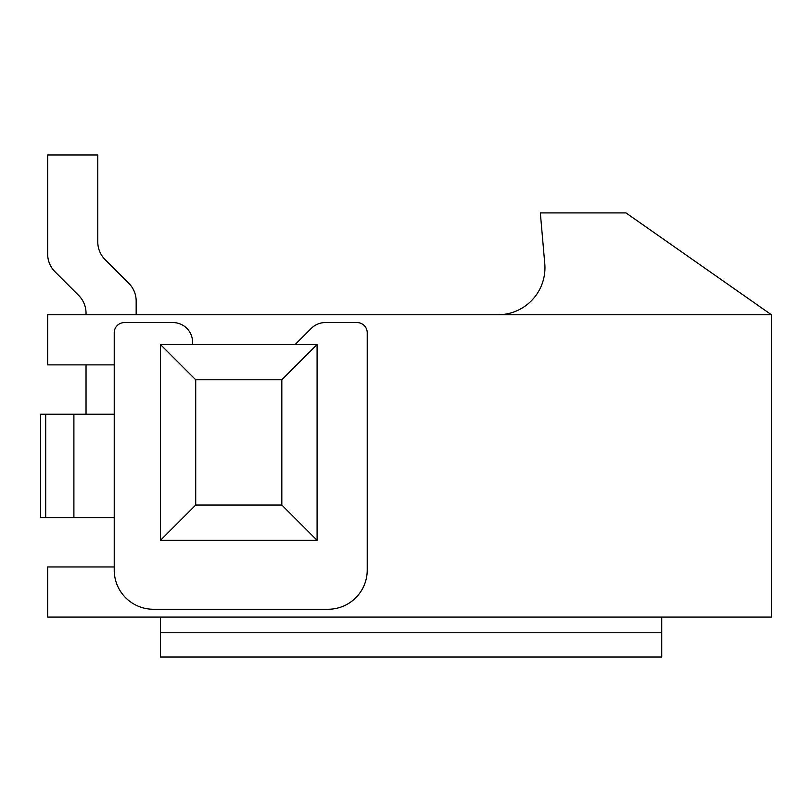 <?xml version="1.0" encoding="UTF-8"?>
<svg xmlns="http://www.w3.org/2000/svg" width="812" height="812" viewBox="0 0 812 812"><rect width="100%" height="100%" fill="white"/><g stroke="black" fill="none" stroke-linecap="round" stroke-linejoin="round"><path stroke-width="1.22" d="M192.556 344.511L192.556 342.167A19.579 19.579 0 0 0 172.976 322.577L124.409 322.577A10.18 10.18 0 0 0 114.228 332.768L114.228 414.221L40.6 414.221L40.6 517.62L45.695 517.62L45.695 414.221M114.228 414.221L114.228 570.095A39.169 39.169 0 0 0 153.397 609.264L328.068 609.264A39.169 39.169 0 0 0 367.227 570.095L367.227 332.768A10.18 10.18 0 0 0 357.047 322.577L325.206 322.577A19.579 19.579 0 0 0 311.361 328.312L295.162 344.511M73.892 414.221L73.892 517.62L45.695 517.62M114.228 517.62L73.892 517.62M114.228 566.969L47.654 566.969L47.654 617.09L771.4 617.09L771.4 314.751L47.654 314.751L47.654 364.882L114.228 364.882M317.096 344.511L317.096 540.335L281.825 505.054L195.712 505.054L195.712 379.783L160.441 344.511L317.096 344.511L281.825 379.783L281.825 505.054M281.825 379.783L195.712 379.783M317.096 540.335L160.441 540.335L160.441 344.511M195.712 505.054L160.441 540.335M136.162 301.049L136.162 314.751L136.162 301.049A25.06 25.06 0 0 0 128.824 283.327L105.124 259.627A25.06 25.06 0 0 1 97.775 241.905L97.775 154.96L47.654 154.96L47.654 254.034A25.06 25.06 0 0 0 54.993 271.756L78.693 295.456A25.06 25.06 0 0 1 86.031 313.178L86.031 314.751L86.031 313.178A25.06 25.06 0 0 0 78.693 295.456M86.031 364.882L86.031 414.221L86.031 364.882M771.4 314.751L625.981 212.917L540.335 212.917L544.771 263.656A46.994 46.994 0 0 1 497.949 314.751M160.441 617.09L160.441 657.04L661.739 657.04L661.739 617.09M47.654 154.96L47.654 254.034M105.124 259.627A25.06 25.06 0 0 1 97.775 241.905M40.63 414.221L40.63 517.62M160.441 632.761L661.739 632.761"/></g></svg>
